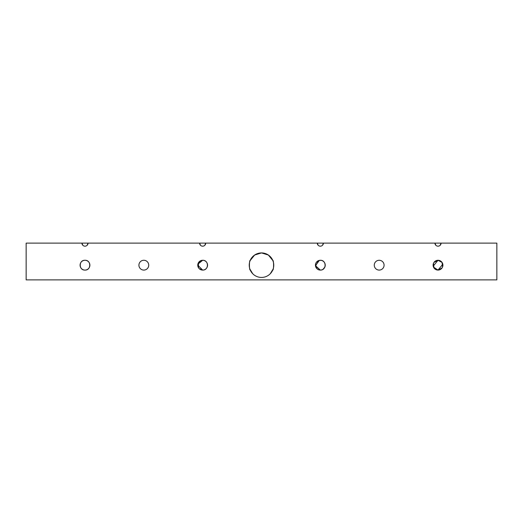 <?xml version="1.0" encoding="UTF-8"?>
<svg xmlns="http://www.w3.org/2000/svg" width="523" height="523" viewBox="0 0 523 523"><rect width="100%" height="100%" fill="white"/><g stroke="black" fill="none" stroke-linecap="round" stroke-linejoin="round"><path stroke-width="0.78" d="M433.489 263.285L433.94 267.913L438.013 270.077A4.903 4.903 0 0 1 433.109 265.174A4.903 4.903 0 0 1 438.013 260.277L433.94 262.448M442.085 267.913L438.013 270.077L433.489 267.07M433.207 266.155L438.013 260.277L442.085 262.448L442.536 267.07M84.988 260.271C78.653 259.97 78.666 270.384 84.988 270.084A4.903 4.903 0 0 1 80.084 265.174A4.903 4.903 0 0 1 84.988 260.271C91.322 259.97 91.309 270.384 84.988 270.084C78.659 270.384 78.653 259.977 84.988 260.271A4.903 4.903 0 0 1 89.891 265.174A4.903 4.903 0 0 1 84.988 270.084C91.316 270.384 91.322 259.977 84.988 260.271M320.841 260.304L320.338 260.277C326.672 259.97 326.659 270.384 320.338 270.084L321.2 270.005M315.918 263.056L315.546 264.154M316.062 267.573L316.84 268.613M318.572 269.75L319.475 270.005M273.111 269.097L270.254 273.758L273.098 269.136M272.869 260.585L268.384 255.034L261.5 252.923L254.747 254.943L250.269 260.271C249.144 259.964 249.144 270.391 250.269 270.077C249.144 270.391 249.144 259.97 250.269 260.271M249.857 269.018L252.746 273.758L249.863 269.038M317.33 243.698L318.193 245.3L317.271 243.117A3.066 3.066 0 0 0 320.338 246.176A3.066 3.066 0 0 0 323.404 243.117L199.596 243.117A3.066 3.066 0 0 0 202.663 246.176A3.066 3.066 0 0 0 205.729 243.117L204.807 245.3M82.843 245.3L81.921 243.117L26.15 243.117L26.15 279.883L496.85 279.883L496.85 243.117L434.946 243.117A3.066 3.066 0 0 0 438.013 246.176A3.066 3.066 0 0 0 441.079 243.117L440.157 245.3M435.868 245.3L434.946 243.117L323.404 243.117L322.482 245.3M200.518 245.3L199.596 243.117L81.921 243.117A3.066 3.066 0 0 0 84.988 246.176A3.066 3.066 0 0 0 88.054 243.117L87.132 245.3M272.731 260.271C273.856 259.964 273.856 270.391 272.731 270.077C273.856 270.391 273.856 259.97 272.731 260.271L268.292 254.976L261.5 252.923A12.258 12.258 0 0 1 273.758 265.181A12.258 12.258 0 0 1 261.5 277.438A12.258 12.258 0 0 1 249.242 265.181A12.258 12.258 0 0 1 261.5 252.923L254.623 255.028L250.138 260.572M379.175 270.084A4.903 4.903 0 0 1 374.272 265.181A4.903 4.903 0 0 1 379.175 260.277A4.903 4.903 0 0 1 384.078 265.181A4.903 4.903 0 0 1 379.175 270.084M319.37 260.369L315.461 265.664L320.338 270.084A4.903 4.903 0 0 1 315.434 265.181A4.903 4.903 0 0 1 320.338 260.277A4.903 4.903 0 0 1 325.241 265.181A4.903 4.903 0 0 1 320.338 270.084L315.532 266.155L318.442 260.657L319.363 260.369M319.435 269.999L318.697 269.796M317.16 268.907L316.415 268.116M315.663 266.658L315.467 265.762M315.467 264.612L315.742 263.468M316.69 261.899L317.84 260.957M319.357 260.376L321.312 260.369M197.759 265.174L202.663 270.084A4.903 4.903 0 0 1 197.759 265.181A4.903 4.903 0 0 1 202.663 260.277L197.857 264.207M198.59 267.913L198.348 262.853L202.663 260.277C208.997 259.97 208.984 270.384 202.663 270.084L199.191 268.639M143.825 270.084A4.903 4.903 0 0 1 138.922 265.174A4.903 4.903 0 0 1 143.825 260.271A4.903 4.903 0 0 1 148.728 265.174A4.903 4.903 0 0 1 143.825 270.084M317.402 261.245L316.873 261.709M315.434 265.174L315.814 267.07M316.454 268.175L316.866 268.639M317.611 269.253L317.951 269.463M318.442 269.698L319.252 269.96M249.889 269.097L249.746 268.659M249.549 267.913L249.386 267.07M249.386 263.291L249.549 262.448M249.817 261.461L249.961 261.049M249.504 267.698L249.268 265.939M317.271 243.117L317.474 244.208M273.405 262.258L272.888 260.644M273.078 261.147L273.339 262.01M273.614 263.291L273.719 264.213M273.758 265.174L273.732 265.939M273.496 267.698L273.261 268.639M273.254 268.652L273.137 269.038M273.058 269.26L272.901 269.685M320.338 260.277C326.672 259.977 326.666 270.384 320.338 270.084L321.305 269.986M323.083 269.24L324.861 267.07M325.241 265.161L325.143 264.207M324.861 263.285L324.41 262.448M324.391 262.422L323.822 261.729M323.077 261.114L322.24 260.657M438.993 260.376L438.013 260.277A4.903 4.903 0 0 1 442.916 265.174A4.903 4.903 0 0 1 438.013 270.077L442.818 264.213M202.663 260.277A4.903 4.903 0 0 1 207.566 265.181A4.903 4.903 0 0 1 202.663 270.084C208.991 270.384 208.997 259.977 202.663 260.277M442.536 263.285L441.484 261.716M440.752 261.114L439.908 260.657"/></g></svg>
